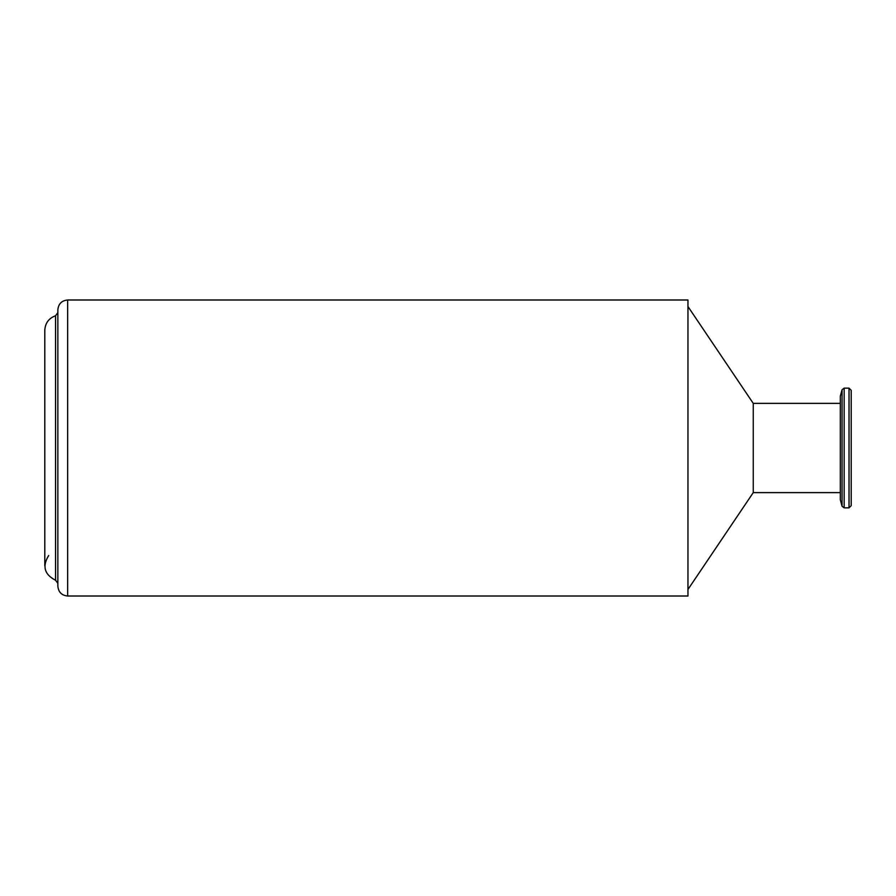 <?xml version="1.0" encoding="UTF-8"?>
<svg xmlns="http://www.w3.org/2000/svg" width="896" height="896" viewBox="0 0 896 896"><rect width="100%" height="100%" fill="white"/><g stroke="black" fill="none" stroke-linecap="round" stroke-linejoin="round"><path stroke-width="1.34" d="M44.8 565.69L44.8 330.31C45.203 323.109 48.787 318.259 55.552 315.75L55.552 580.25C44.352 574.482 42.067 566.238 48.686 555.52M55.552 315.75L57.859 312.626L57.859 448L57.859 309.792C58.442 303.845 61.701 300.574 67.648 299.992L67.648 596.008L687.96 596.008L687.96 299.992L67.648 299.992M67.648 596.008C61.701 595.426 58.442 592.155 57.859 586.208L57.859 448M687.96 306.522L753.256 403.379L753.256 492.621L687.96 589.478M851.2 448L851.2 505.68L849.027 507.853L849.027 388.147L851.2 390.32L851.2 448M840.314 448L840.314 499.733L842.061 506.24L842.061 389.76L840.314 396.267L840.314 448M849.027 388.147L844.166 388.147L844.166 507.853L849.027 507.853M55.552 580.25L57.859 583.374M753.256 492.621L840.314 492.621M753.256 403.379L840.314 403.379M842.061 506.24L844.166 507.853M844.166 388.147L842.061 389.76"/></g></svg>
